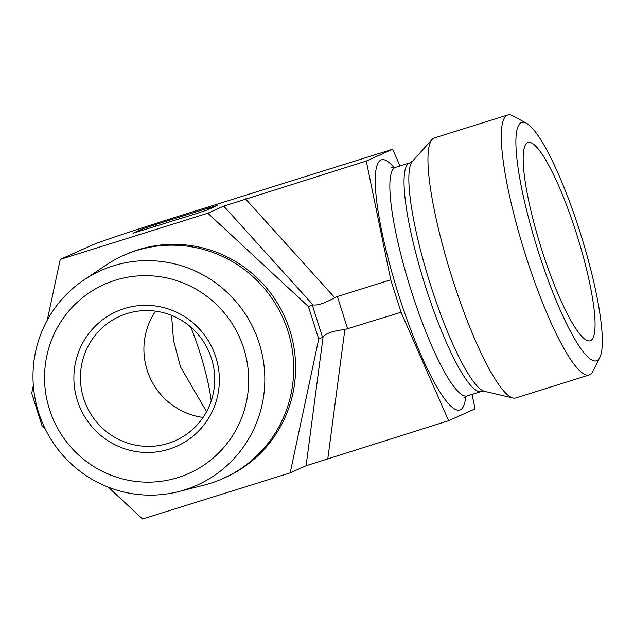 <?xml version="1.0" encoding="UTF-8"?>
<svg xmlns="http://www.w3.org/2000/svg" width="634" height="634" viewBox="0 0 634 634"><rect width="100%" height="100%" fill="white"/><g stroke="black" fill="none" stroke-linecap="round" stroke-linejoin="round"><path stroke-width="0.95" d="M184.454 489.939A117.591 115.586 -114.1 0 0 253.124 327.897A117.591 115.586 -114.1 0 0 83.957 279.919A117.591 115.586 -114.1 0 0 43.389 425.057A117.591 115.586 -114.1 0 0 178.598 491.604A117.591 115.586 -114.1 0 0 184.454 489.939M177.916 477.576A103.54 101.773 65.9 0 1 46.829 355.896A103.54 101.773 65.9 0 1 215.108 303.242A103.54 101.773 65.9 0 1 177.916 477.576M124.312 308.584A73.79 72.53 -114.1 0 0 97.81 432.824A73.79 72.53 -114.1 0 0 217.731 395.299A73.79 72.53 -114.1 0 0 124.312 308.584M83.957 279.919L105.854 265.226A122.132 120.048 65.9 0 1 123.456 255.47A122.132 120.048 65.9 0 1 282.899 317.975A122.132 120.048 65.9 0 1 223.152 478.472A122.132 120.048 65.9 0 1 210.226 483.362A122.132 120.048 65.9 0 1 204.148 485.089L178.598 491.604M126.982 313.568A68.107 66.95 65.9 0 1 210.187 354.778A68.107 66.95 65.9 0 1 175.372 440.654A68.107 66.95 65.9 0 1 86.454 405.8A68.107 66.95 65.9 0 1 119.771 316.295A68.107 66.95 65.9 0 1 126.982 313.568M155.552 311.151A68.107 66.95 -114.1 0 0 203.07 417.426M171.568 315.36L173.526 340.482L180.524 366.959L206.573 411.664M211.225 400.918A68.107 12.442 72.6 0 0 190.699 326.986M47.273 320.17L60.238 259.393L207.825 213.214L308.433 306.594L318.728 339.055L290.19 472.845L142.602 519.024L108.271 487.166M44.927 428.362L41.995 425.644L31.7 393.183L33.34 385.512M123.456 255.47L125.366 254.622A122.132 120.048 65.9 0 1 284.809 317.119A122.132 120.048 65.9 0 1 225.062 477.616L223.152 478.472M60.238 259.393L92.643 244.906A78.648 1.664 -17.6 0 1 179.652 215.909L392.676 149.252L400.006 165.95M207.825 213.214L223.731 206.105L313.006 304.914L312.261 304.883L322.555 337.336L323.11 336.773L306.087 465.736L448.626 420.699L401.037 312.269L390.742 279.816L366.262 161.06L392.676 149.252M366.262 161.06L223.731 206.105M155.75 226.314L155.227 224.682L208.491 208.015L217.399 205.44L207.698 209.799L195.145 213.983L132.974 233.233L142.674 228.866L143.118 230.261M155.227 224.682L142.674 228.866M308.433 306.594L312.261 304.883M318.728 339.055L322.555 337.336M526.529 123.289L512.914 115.856A136.223 24.892 72.6 0 0 507.786 114.976A136.223 24.892 72.6 0 0 507.287 115.166A136.223 24.892 72.6 0 0 525.15 253.814A136.223 24.892 72.6 0 0 589.144 374.987A136.223 24.892 72.6 0 0 589.644 374.797A136.223 24.892 72.6 0 0 592.853 371.342L599.804 357.481A124.866 22.816 -107.4 0 1 596.863 360.643A124.866 22.816 -107.4 0 1 534.335 238.59A124.866 22.816 -107.4 0 1 526.529 123.289A124.866 22.816 -107.4 0 1 580.895 234.834A124.866 22.816 -107.4 0 1 599.804 357.481M507.786 114.976L434.417 137.935A136.223 24.892 72.6 0 0 433.918 138.125A136.223 24.892 72.6 0 0 432.103 139.48A136.223 24.892 72.6 0 0 451.337 275.37A136.223 24.892 72.6 0 0 512.985 397.993A136.223 24.892 72.6 0 0 515.775 397.946L589.144 374.987M590.516 340.632A103.873 18.98 -107.4 0 1 589.398 340.926A103.873 18.98 -107.4 0 1 541.008 247.315A103.873 18.98 -107.4 0 1 527.409 142.816A103.873 18.98 -107.4 0 1 527.718 142.666A103.873 18.98 -107.4 0 1 576.56 233.851A103.873 18.98 -107.4 0 1 590.516 340.632M472.045 394.38L475.04 408.882L448.626 420.699M327.841 458.485L344.864 329.522C333.516 330.774 326.264 333.191 323.11 336.773M344.864 329.522L401.037 312.269M347.678 328.967L337.375 296.514L334.76 297.663C324.767 303.187 317.515 305.604 313.006 304.914M290.19 472.845L306.087 465.736M337.375 296.514L390.742 279.816M463.866 398.184L467.068 395.941A119.763 21.881 -107.4 0 1 410.8 289.405A119.763 21.881 -107.4 0 1 395.101 167.511A119.763 21.881 -107.4 0 1 395.537 167.344L391.63 167.321M465.705 396.527A131.111 23.957 -107.4 0 1 406.83 319.124A131.111 23.957 -107.4 0 1 381.01 160.03A131.111 23.957 -107.4 0 1 394.086 167.63M409.722 162.906L412.536 161.163A121.284 22.158 -107.4 0 0 429.662 282.154A121.284 22.158 -107.4 0 0 484.55 391.329L481.254 391.495A119.763 21.881 -107.4 0 1 424.986 284.967A119.763 21.881 -107.4 0 1 409.287 163.073A119.763 21.881 -107.4 0 1 409.722 162.906L395.537 167.344M208.491 208.015L208.887 209.268M245.477 198.854L334.76 297.663M481.254 391.495L467.068 395.941M484.55 391.329L512.985 397.993M412.536 161.163L432.103 139.48"/></g></svg>

